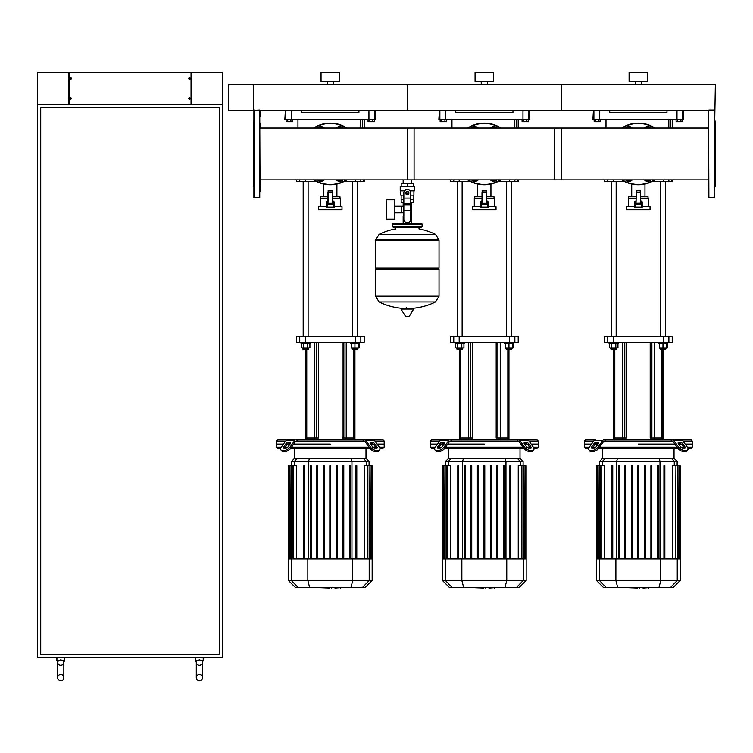 <?xml version="1.0" encoding="UTF-8"?>
<svg xmlns="http://www.w3.org/2000/svg" width="753" height="753" viewBox="0 0 753 753"><rect width="100%" height="100%" fill="white"/><g stroke="black" fill="none" stroke-linecap="round" stroke-linejoin="round"><path stroke-width="1.13" d="M680.91 119.435L680.91 121.751L682.51 121.751L682.51 119.435L677.709 119.435L677.709 121.751L676.109 121.751L676.109 119.435M680.91 121.751L677.709 121.751M526.884 119.435L526.884 121.751L528.484 121.751L528.484 119.435L523.683 119.435L523.683 121.751L522.083 121.751L522.083 119.435M526.884 121.751L523.683 121.751M372.867 119.435L372.867 121.751L374.467 121.751L374.467 119.435L369.667 119.435L369.667 121.751L368.066 121.751L368.066 119.435M372.867 121.751L369.667 121.751M598.974 121.751L595.764 121.751L595.764 119.435L598.974 119.435L598.974 121.751L600.574 121.751L600.574 119.435M595.764 119.435L594.164 119.435L594.164 121.751L595.764 121.751M444.948 121.751L441.747 121.751L441.747 119.435L444.948 119.435L444.948 121.751L446.548 121.751L446.548 119.435M441.747 119.435L440.147 119.435L440.147 121.751L441.747 121.751M290.922 121.751L287.721 121.751L287.721 119.435L290.922 119.435L290.922 121.751L292.522 121.751L292.522 119.435M287.721 119.435L286.121 119.435L286.121 121.751L287.721 121.751M189.436 99.255A0.772 0.772 0 0 1 189.436 97.721A0.772 0.772 0 0 1 190.283 98.492A0.772 0.772 0 0 1 189.436 99.255L189.436 97.721M189.596 97.721L189.596 99.255M189.436 77.7A0.772 0.772 0 0 0 189.436 79.234L189.436 77.7A0.772 0.772 0 0 1 189.596 77.7L189.596 79.234A0.772 0.772 0 0 1 189.436 79.234M189.596 79.234A0.772 0.772 0 0 0 189.596 77.7M70.688 99.255A0.772 0.772 0 0 0 70.688 97.721L70.688 99.255A0.772 0.772 0 0 1 70.537 99.255L70.537 97.721A0.772 0.772 0 0 1 70.688 97.721M70.537 97.721A0.772 0.772 0 0 0 70.537 99.255M70.688 77.7A0.772 0.772 0 0 1 70.688 79.234A0.772 0.772 0 0 1 69.841 78.463A0.772 0.772 0 0 1 70.688 77.7L70.688 79.234M70.537 79.234L70.537 77.7M191.676 72.307L191.676 104.648L222.474 104.648L222.474 657.595L37.65 657.595L37.65 104.648L68.457 104.648L68.457 72.307L69.069 72.307L69.069 104.648L191.055 104.648L191.055 72.307L222.474 72.307L222.474 104.648L37.65 104.648L37.65 72.307L68.457 72.307M69.069 72.307L191.055 72.307M199.376 674.537A3.078 3.078 0 0 0 196.298 677.615A3.078 3.078 0 0 0 199.376 680.693A3.078 3.078 0 0 0 202.453 677.615A3.078 3.078 0 0 0 199.376 674.537A3.078 3.078 0 0 0 196.298 677.615A3.078 3.078 0 0 0 199.376 680.693A3.078 3.078 0 0 0 202.453 677.615L202.453 662.216A3.078 3.078 0 0 1 199.376 665.294A3.078 3.078 0 0 1 196.298 662.009L197.07 660.673L199.376 659.844L201.682 660.673L202.444 662.009A3.078 3.078 0 0 1 202.453 662.216A3.078 3.078 0 0 0 202.444 662.009L202.331 661.586M199.376 665.294A3.078 3.078 0 0 1 196.298 662.216L196.298 677.615M60.758 674.537A3.078 3.078 0 0 0 57.67 677.615A3.078 3.078 0 0 0 60.758 680.693A3.078 3.078 0 0 0 63.836 677.615A3.078 3.078 0 0 0 60.758 674.537A3.078 3.078 0 0 0 57.67 677.615A3.078 3.078 0 0 0 60.758 680.693A3.078 3.078 0 0 0 63.836 677.615L63.836 662.216A3.078 3.078 0 0 1 60.758 665.294A3.078 3.078 0 0 1 57.68 662.009L58.442 660.673L60.758 659.844L63.064 660.673L63.826 662.009A3.078 3.078 0 0 1 63.836 662.216A3.078 3.078 0 0 0 63.826 662.009L63.713 661.586M60.758 665.294A3.078 3.078 0 0 1 57.68 662.009L56.899 660.673L56.899 657.595M197.07 660.673L195.526 660.673L195.526 657.595M202.444 662.009L203.225 660.673L201.682 660.673L202.444 662.009L203.225 660.673L203.225 657.595M63.826 662.009L64.607 660.673L63.064 660.673L63.826 662.009L64.607 660.673L64.607 657.595M40.728 654.508L40.728 107.726L219.396 107.726L219.396 654.508L40.728 654.508M407.307 179.863L407.307 128.019L561.324 128.019L561.324 179.863L411.449 179.863L411.449 183.431M411.449 202.529L411.449 216.393L410.771 216.393L411.449 216.393L411.449 223.472M403.166 179.863L403.166 183.431M403.166 202.529L403.166 206.181M403.843 216.393L403.166 216.393L403.843 216.393M394.845 212.741L403.843 212.741M394.845 206.181L401.622 206.181L401.622 212.741L401.622 206.181L403.843 206.181M386.223 209.456L386.223 219.161L394.845 219.161L394.845 199.752L386.223 199.752L386.223 209.456M404.587 190.82L400.219 190.82L400.219 186.509L414.385 186.509L414.385 190.82L410.018 190.82M413.463 195.131L413.463 199.451L410.771 199.451M406.074 192.975A1.233 1.233 0 0 0 407.307 194.208A1.233 1.233 0 0 0 408.54 192.975A1.233 1.233 0 0 0 407.307 191.742A1.233 1.233 0 0 0 406.074 192.975M406.385 192.975A0.922 0.922 0 0 1 407.307 192.053A0.922 0.922 0 0 1 408.23 192.975A0.922 0.922 0 0 1 407.307 193.898A0.922 0.922 0 0 1 406.385 192.975M408.841 193.869L407.307 194.754L405.763 193.869L405.763 192.09L407.307 191.196L408.841 192.09L408.841 193.869M410.771 210.736L410.771 219.471A3.078 3.078 0 0 1 407.693 222.549L406.921 222.549A3.078 3.078 0 0 1 403.843 219.471L403.843 210.736L410.771 210.736L410.771 192.975A3.464 3.464 0 0 0 407.307 189.511A3.464 3.464 0 0 0 403.843 192.975L403.843 210.736M401.142 195.131L401.142 199.451L403.843 199.451M413.444 199.451L413.444 202.529L410.771 202.529M401.17 199.451L401.17 202.529L403.843 202.529M403.843 195.131L400.681 195.131L400.681 190.82M413.924 190.82L413.924 195.131L410.771 195.131M401.17 186.509L401.17 183.431L413.444 183.431L413.444 186.509M407.307 186.509L407.307 183.431M439.037 240.028L375.578 240.028L439.037 240.113L375.578 240.113L375.578 268.143L439.037 268.143L439.037 240.028L435.516 234.362L379.098 234.362L435.516 234.362A63.77 63.77 0 0 0 419.007 228.874L419.007 227.171L421.162 227.171A0.922 0.922 0 0 0 422.094 226.248L422.094 224.394A0.922 0.922 0 0 0 421.162 223.472L393.442 223.472A0.922 0.922 0 0 0 392.52 224.394L422.094 224.394M395.598 229.326L395.598 227.171L393.442 227.171L421.162 227.171M438.105 268.143L439.037 269.066L439.037 296.174L375.578 296.174L439.037 296.174L435.516 301.915L407.307 301.915L435.516 301.915A63.77 63.77 0 0 1 410.441 308.419M439.037 269.066L375.578 269.066L375.578 296.249L439.037 296.249M404.173 308.419A63.77 63.77 0 0 1 379.098 301.915L407.307 301.915M406.385 307.262L406.385 308.419M401.283 308.419L400.954 309.003L405.679 316.505L409.265 316.316L413.651 309.003L413.322 308.419L401.283 308.419M375.578 269.066L376.5 268.143M403.166 223.472L403.166 216.393M394.365 224.394A0.922 0.922 0 0 0 393.442 223.472M420.24 224.394A0.922 0.922 0 0 1 421.162 223.472M422.094 226.248L392.52 226.248A0.922 0.922 0 0 0 393.442 227.171M714.738 119.783L715.35 84.628L253.281 84.628L253.281 110.813L228.639 110.813L228.639 84.628L253.281 84.628L253.281 110.813L253.902 110.813L253.902 116.395M708.573 110.352L708.884 197.832L708.573 110.352M714.428 110.042L714.428 197.832L714.428 110.042L708.884 110.042M714.738 184.701L714.738 143.183M714.738 136.406L714.738 123.172M714.738 187.205L715.35 186.593L715.35 121.28L714.738 120.668L715.35 121.28M714.738 191.478L714.738 185.69M260.058 116.395L260.058 110.813L407.307 110.813L407.307 84.628L407.307 110.813L561.324 110.813L561.324 84.628L561.324 110.813L708.573 110.813L708.573 116.395M708.573 123.172L708.573 128.019L554.547 128.019L554.547 179.863L708.573 179.863L708.573 184.701M708.573 191.478L708.573 197.521M260.058 191.478L259.747 110.042L259.747 197.832L253.902 197.521L253.902 110.352L259.747 110.042M253.902 187.205L253.281 186.593L253.281 121.28L253.902 120.668M260.058 123.172L260.058 128.019L414.084 128.019L414.084 179.863L260.058 179.863L260.058 184.701M626.458 179.863L626.778 180.4L631.042 180.4L631.353 179.863M632.285 179.863A4.622 4.622 0 0 1 625.536 179.863A4.622 4.622 0 0 0 632.285 179.863M644.389 128.019A4.622 4.622 0 0 1 651.147 128.019A4.622 4.622 0 0 0 644.389 128.019M650.216 128.019L649.905 127.473L645.632 127.473L645.321 128.019M645.321 179.863L645.632 180.4L649.905 180.4L650.216 179.863M651.147 179.863A4.622 4.622 0 0 1 644.389 179.863A4.622 4.622 0 0 0 651.147 179.863M625.536 128.019A4.622 4.622 0 0 1 632.285 128.019A4.622 4.622 0 0 0 625.536 128.019M631.353 128.019L631.042 127.473L626.778 127.473L626.458 128.019M654.978 128.019A30.807 30.807 0 0 0 621.696 128.019M621.696 179.863A30.807 30.807 0 0 0 654.978 179.863M642.187 206.614L650.046 206.614L650.046 209.692L626.637 209.692L626.637 206.614L634.487 206.614M636.031 201.07L634.487 201.766L634.487 207.075A0.772 0.772 0 0 0 635.259 207.847L641.415 207.847A0.772 0.772 0 0 0 642.187 207.075L642.187 201.766L640.652 201.07M636.031 198.604L628.331 198.604L628.331 206.614M648.352 206.614L648.352 198.604L640.652 198.604M640.652 202.661L640.652 190.904L636.332 190.594L636.332 192.749L640.652 192.439L640.652 203.131L635.259 203.225A0.772 0.772 0 0 0 634.487 203.997L635.259 203.997L635.259 201.032M640.652 192.439L636.332 192.439L636.031 203.131L636.332 190.594M641.415 201.032L641.415 203.997L642.187 203.997A0.772 0.772 0 0 0 641.415 203.225L640.342 203.225L640.652 190.904M641.415 203.225L635.259 203.225M648.041 198.604L648.041 196.759L640.652 196.759M628.633 198.604L628.633 196.759L636.031 196.759M644.963 196.759L644.963 184.024M631.72 196.759L631.72 184.024M472.442 179.863L472.752 180.4L477.016 180.4L477.336 179.863M478.259 179.863A4.622 4.622 0 0 1 471.51 179.863A4.622 4.622 0 0 0 478.259 179.863M490.372 128.019A4.622 4.622 0 0 1 497.121 128.019A4.622 4.622 0 0 0 490.372 128.019M496.189 128.019L495.879 127.473L491.615 127.473L491.295 128.019M491.295 179.863L491.615 180.4L495.879 180.4L496.189 179.863M497.121 179.863A4.622 4.622 0 0 1 490.372 179.863A4.622 4.622 0 0 0 497.121 179.863M471.51 128.019A4.622 4.622 0 0 1 478.259 128.019A4.622 4.622 0 0 0 471.51 128.019M477.336 128.019L477.016 127.473L472.752 127.473L472.442 128.019M500.961 128.019A30.807 30.807 0 0 0 467.669 128.019M467.669 179.863A30.807 30.807 0 0 0 500.961 179.863M488.17 206.614L496.02 206.614L496.02 209.692L472.611 209.692L472.611 206.614L480.461 206.614M482.005 201.07L480.461 201.766L480.461 207.075A0.772 0.772 0 0 0 481.233 207.847L487.398 207.847A0.772 0.772 0 0 0 488.17 207.075L488.17 201.766L486.626 201.07M482.005 198.604L474.305 198.604L474.305 206.614M494.326 206.614L494.326 198.604L486.626 198.604M486.316 190.594L486.316 203.225L486.626 192.439L482.315 192.439L482.005 203.131L482.005 192.439L486.626 192.439L486.316 190.594L482.315 190.594L482.005 192.439L482.315 190.594M487.398 201.032L487.398 203.997L488.17 203.997A0.772 0.772 0 0 0 487.398 203.225L481.233 203.225A0.772 0.772 0 0 0 480.461 203.997L481.233 203.997L481.233 201.032M494.015 198.604L494.015 196.759L486.626 196.759M474.616 198.604L474.616 196.759L482.005 196.759M490.937 196.759L490.937 184.024M477.694 196.759L477.694 184.024M318.415 179.863L318.726 180.4L322.999 180.4L323.31 179.863M324.242 179.863A4.622 4.622 0 0 1 317.484 179.863A4.622 4.622 0 0 0 324.242 179.863M336.346 128.019A4.622 4.622 0 0 1 343.104 128.019A4.622 4.622 0 0 0 336.346 128.019M342.173 128.019L341.862 127.473L337.589 127.473L337.278 128.019M337.278 179.863L337.589 180.4L341.862 180.4L342.173 179.863M343.104 179.863A4.622 4.622 0 0 1 336.346 179.863A4.622 4.622 0 0 0 343.104 179.863M317.484 128.019A4.622 4.622 0 0 1 324.242 128.019A4.622 4.622 0 0 0 317.484 128.019M323.31 128.019L322.999 127.473L318.726 127.473L318.415 128.019M346.935 128.019A30.807 30.807 0 0 0 313.653 128.019M313.653 179.863A30.807 30.807 0 0 0 346.935 179.863M334.144 206.614L342.003 206.614L342.003 209.692L318.585 209.692L318.585 206.614L326.444 206.614M327.979 201.07L326.444 201.766L326.444 207.075A0.772 0.772 0 0 0 327.216 207.847L333.372 207.847A0.772 0.772 0 0 0 334.144 207.075L334.144 201.766L332.6 201.07M327.979 198.604L320.279 198.604L320.279 206.614M340.309 206.614L340.309 198.604L332.6 198.604M332.299 190.594L332.299 203.225L332.6 192.439L328.289 192.439L327.979 203.131L327.979 192.439L332.6 192.439L332.299 190.594L328.289 190.594L327.979 192.439L328.289 190.594M333.372 201.032L333.372 203.997L334.144 203.997A0.772 0.772 0 0 0 333.372 203.225L327.216 203.225A0.772 0.772 0 0 0 326.444 203.997L327.216 203.997L327.216 201.032M339.998 198.604L339.998 196.759L332.6 196.759M320.59 198.604L320.59 196.759L327.979 196.759M336.92 196.759L336.92 184.024M323.668 196.759L323.668 184.024M253.902 191.478L253.902 197.521M648.164 587.669L643.363 588.037M642.61 587.669L639.749 587.669M637.499 587.669L639.391 587.669M637.499 588.037L628.134 587.669M494.147 587.669L489.337 588.037M488.593 587.669L485.723 587.669M483.482 587.669L485.365 587.669M483.482 588.037L474.108 587.669M340.121 587.669L335.311 588.037M334.567 587.669L331.697 587.669M329.456 587.669L331.339 587.669M329.456 588.037L320.091 587.669M682.99 441.032L692.242 441.032L692.242 444.119L685.174 444.119L692.242 444.119L692.242 447.197L687.348 447.197M604.828 441.032L604.386 441.032A1.544 1.092 90 0 0 603.624 441.484L598.87 448.204L598.098 447.122L602.852 440.401A3.078 2.174 -90 0 1 604.386 439.498L605.92 439.498L604.828 441.032L671.855 441.032L670.754 439.498L690.708 439.498L692.242 441.032M638.337 444.119L674.914 444.119L638.337 444.119M678.632 444.119L681.249 444.119L678.632 444.119M678.632 442.576L680.816 442.576A1.544 0.772 -144.7 0 1 682.67 443.668L685.117 447.122A1.544 0.772 -144.7 0 1 685.286 448.007A1.544 0.772 -144.7 0 1 684.797 448.204L682.623 448.204A1.544 0.772 -144.7 0 1 680.759 447.122L678.321 443.668A1.544 0.772 -144.7 0 1 678.152 442.773A1.544 0.772 -144.7 0 1 678.632 442.576L678.124 443.301M685.117 447.122L684.345 448.204L681.907 444.75A1.544 0.772 35.3 0 0 680.044 443.668L678.321 443.668M595.868 442.576L598.042 442.576A1.544 0.772 144.7 0 1 598.531 442.773A1.544 0.772 144.7 0 1 598.362 443.668L596.63 443.668A1.544 0.772 -35.3 0 0 594.776 444.75L592.329 448.204L591.566 447.122L594.004 443.668A1.544 0.772 144.7 0 1 595.868 442.576L596.63 443.668M598.362 443.668L595.915 447.122A1.544 0.772 144.7 0 1 594.061 448.204L591.877 448.204A1.544 0.772 144.7 0 1 591.397 448.007A1.544 0.772 144.7 0 1 591.566 447.122M672.288 441.032A1.544 1.092 -90 0 1 673.06 441.484A1.544 1.092 -90 0 0 672.288 441.032L671.855 441.032M677.813 448.204A4.622 2.306 35.3 0 0 683.385 451.48L685.569 451.48A4.622 2.306 35.3 0 0 687.028 450.878L687.8 449.786A4.622 2.306 -144.7 0 0 687.291 447.122L682.538 440.401A3.078 2.174 -90 0 0 681.004 439.498L672.288 439.498A3.078 2.174 90 0 1 673.831 440.401L678.585 447.122L677.813 448.204L673.06 441.484M683.385 451.48L684.157 450.388A4.622 2.306 -144.7 0 1 678.585 447.122M684.157 450.388L686.341 450.388L685.569 451.48M687.028 450.878L687.8 449.786A4.622 2.306 -144.7 0 1 686.341 450.388M589.326 447.197L584.432 447.197L584.432 444.119L591.51 444.119L584.432 444.119L584.432 441.032L585.975 439.498L595.679 439.498A3.078 2.174 90 0 0 594.136 440.401L589.383 447.122A4.622 2.306 144.7 0 0 588.874 449.786L589.646 450.878A4.622 2.306 -35.3 0 0 591.114 451.48L593.289 451.48A4.622 2.306 -35.3 0 0 598.87 448.204M591.114 451.48L590.343 450.388A4.622 2.306 144.7 0 1 588.874 449.786L589.646 450.878M590.343 450.388L592.517 450.388L593.289 451.48M598.098 447.122A4.622 2.306 144.7 0 1 592.517 450.388M670.754 439.498L605.92 439.498M584.432 441.032L593.684 441.032M595.435 444.119L598.042 444.119L595.435 444.119M683.63 447.197L680.816 447.197M677.098 447.197L599.586 447.197M595.858 447.197L593.044 447.197M584.432 447.197L585.975 448.741L588.667 448.741M598.447 448.741L678.227 448.741M688.007 448.741L690.708 448.741L692.242 447.197M605.177 458.473L602.428 458.473L599.557 461.344L677.126 461.344L674.255 458.473L605.177 458.473L602.4 461.344L602.4 465.646M644.389 465.646L644.389 558.952L644.389 465.646L645.312 465.646L645.312 558.952L645.312 465.646M650.903 465.646L650.903 558.952L650.903 465.646L651.825 465.646L651.825 558.952M601.223 558.952L601.223 465.646L604.405 465.646L604.405 558.952M619.267 558.952L619.267 465.646L618.345 465.646L618.345 558.952M611.831 558.952L611.831 465.646L612.754 465.646L612.754 558.952M632.285 558.952L632.285 465.646L631.362 465.646L631.362 558.952M625.781 558.952L625.781 465.646L624.849 465.646L624.849 558.952M637.876 558.952L637.876 465.646L638.798 465.646L638.798 558.952M680.204 580.488L596.48 580.488L603.652 587.669L673.022 587.669L680.204 580.488L680.204 558.952L596.48 558.952L596.48 465.646M597.92 558.952L597.92 465.646L599.172 465.646L598.71 558.952M597.185 558.952L597.185 465.646L597.458 558.952M600.753 558.952L600.753 465.646L599.172 465.646L599.172 558.952M664.852 558.952L664.852 465.646L663.93 465.646L663.93 558.952L663.93 465.646M658.338 558.952L658.338 465.646L657.416 465.646L657.416 558.952M672.269 558.952L672.269 465.646L677.964 465.646L677.502 558.952M675.921 558.952L675.921 465.646L675.46 558.952M677.964 558.952L677.964 465.646L679.959 465.646L679.498 558.952M679.215 558.952L679.215 465.646L678.754 558.952M679.959 465.646L679.959 558.952M528.973 441.032L538.226 441.032L538.226 444.119L531.147 444.119L538.226 444.119L538.226 447.197L533.322 447.197M450.802 441.032L450.369 441.032A1.544 1.092 90 0 0 449.597 441.484L444.844 448.204L444.072 447.122L448.826 440.401A3.078 2.174 -90 0 1 450.369 439.498L451.904 439.498L450.802 441.032L517.829 441.032L516.727 439.498L536.682 439.498L538.226 441.032M484.32 444.119L447.734 444.119L484.32 444.119M524.615 444.119L527.222 444.119L524.615 444.119M524.615 442.576L526.789 442.576A1.544 0.772 -144.7 0 1 528.653 443.668L531.091 447.122A1.544 0.772 -144.7 0 1 531.26 448.007A1.544 0.772 -144.7 0 1 530.771 448.204L528.597 448.204A1.544 0.772 -144.7 0 1 526.733 447.122L524.295 443.668A1.544 0.772 -144.7 0 1 524.126 442.773A1.544 0.772 -144.7 0 1 524.615 442.576L524.097 443.301M531.091 447.122L530.319 448.204L527.881 444.75A1.544 0.772 35.3 0 0 526.018 443.668L524.295 443.668M441.842 442.576L444.016 442.576A1.544 0.772 144.7 0 1 444.505 442.773A1.544 0.772 144.7 0 1 444.336 443.668L442.613 443.668A1.544 0.772 -35.3 0 0 440.75 444.75L438.312 448.204L437.54 447.122L439.978 443.668A1.544 0.772 144.7 0 1 441.842 442.576L442.613 443.668M444.336 443.668L441.898 447.122A1.544 0.772 144.7 0 1 440.034 448.204L437.86 448.204A1.544 0.772 144.7 0 1 437.371 448.007A1.544 0.772 144.7 0 1 437.54 447.122M518.262 441.032A1.544 1.092 -90 0 1 519.033 441.484A1.544 1.092 -90 0 0 518.262 441.032L517.829 441.032M533.002 450.878L533.773 449.786A4.622 2.306 -144.7 0 1 532.315 450.388L531.543 451.48A4.622 2.306 35.3 0 0 533.002 450.878M533.773 449.786A4.622 2.306 -144.7 0 0 533.275 447.122L528.521 440.401A3.078 2.174 -90 0 0 526.978 439.498L518.262 439.498A3.078 2.174 90 0 1 519.805 440.401L524.559 447.122L523.787 448.204L519.033 441.484M523.787 448.204A4.622 2.306 35.3 0 0 529.368 451.48L530.14 450.388A4.622 2.306 -144.7 0 1 524.559 447.122M530.14 450.388L532.315 450.388M529.368 451.48L531.543 451.48M450.369 439.498L441.653 439.498A3.078 2.174 90 0 0 440.11 440.401L435.356 447.122A4.622 2.306 144.7 0 0 434.858 449.786L435.629 450.878A4.622 2.306 -35.3 0 0 437.088 451.48L439.263 451.48A4.622 2.306 -35.3 0 0 444.844 448.204M437.088 451.48L436.316 450.388A4.622 2.306 144.7 0 1 434.858 449.786L435.629 450.878M436.316 450.388L438.5 450.388L439.263 451.48M444.072 447.122A4.622 2.306 144.7 0 1 438.5 450.388M443.188 439.498L431.949 439.498L430.405 441.032L439.667 441.032M516.727 439.498L451.904 439.498M435.309 447.197L430.405 447.197L430.405 444.119L437.484 444.119L430.405 444.119L430.405 441.032M441.409 444.119L444.016 444.119L441.409 444.119M529.604 447.197L526.789 447.197M523.071 447.197L445.56 447.197M441.842 447.197L439.027 447.197M430.405 447.197L431.949 448.741L434.641 448.741M444.43 448.741L524.201 448.741M533.99 448.741L536.682 448.741L538.226 447.197M451.151 458.473L448.402 458.473L445.531 461.344L523.1 461.344L520.229 458.473L451.151 458.473L448.374 461.344L448.374 465.646M484.781 465.646L484.781 558.952L484.781 465.646L483.85 465.646L483.85 558.952M490.363 465.646L490.363 558.952L490.363 465.646L491.285 465.646L491.285 558.952L491.285 465.646M447.197 558.952L447.197 465.646L450.379 465.646L450.379 558.952M465.241 558.952L465.241 465.646L464.319 465.646L464.319 558.952M457.805 558.952L457.805 465.646L458.728 465.646L458.728 558.952M478.268 558.952L478.268 465.646L477.346 465.646L477.346 558.952M471.755 558.952L471.755 465.646L470.832 465.646L470.832 558.952M526.178 580.488L442.453 580.488L449.626 587.669L519.005 587.669L526.178 580.488L526.178 558.952L442.453 558.952L442.453 465.646M443.903 558.952L443.903 465.646L445.155 465.646L444.684 558.952M443.159 558.952L443.159 465.646L443.442 558.952M446.736 558.952L446.736 465.646L445.155 465.646L445.155 558.952M497.799 558.952L497.799 465.646L496.876 465.646L496.876 558.952M510.826 558.952L510.826 465.646L509.903 465.646L509.903 558.952M504.312 558.952L504.312 465.646L503.39 465.646L503.39 558.952M518.252 558.952L518.252 465.646L523.947 465.646L523.486 558.952M521.895 558.952L521.895 465.646L521.434 558.952M523.947 558.952L523.947 465.646L525.933 465.646L525.472 558.952M525.189 558.952L525.189 465.646L524.728 558.952M525.933 465.646L525.933 558.952M374.947 441.032L384.199 441.032L384.199 444.119L377.121 444.119L384.199 444.119L384.199 447.197L379.305 447.197M296.776 441.032L296.343 441.032A1.544 1.092 90 0 0 295.571 441.484L290.818 448.204L290.056 447.122L294.8 440.401A3.078 2.174 -90 0 1 296.343 439.498L297.877 439.498L296.776 441.032L363.803 441.032L362.711 439.498L382.665 439.498L384.199 441.032M330.294 444.119L293.717 444.119L330.294 444.119M370.589 444.119L373.196 444.119L370.589 444.119M370.589 442.576L372.773 442.576A1.544 0.772 -144.7 0 1 374.627 443.668L377.074 447.122A1.544 0.772 -144.7 0 1 377.234 448.007A1.544 0.772 -144.7 0 1 376.754 448.204L374.57 448.204A1.544 0.772 -144.7 0 1 372.716 447.122L370.269 443.668A1.544 0.772 -144.7 0 1 370.099 442.773A1.544 0.772 -144.7 0 1 370.589 442.576L370.081 443.301M377.074 447.122L376.302 448.204L373.855 444.75A1.544 0.772 35.3 0 0 372.001 443.668L370.269 443.668M287.815 442.576L289.999 442.576A1.544 0.772 144.7 0 1 290.479 442.773A1.544 0.772 144.7 0 1 290.319 443.668L288.587 443.668A1.544 0.772 -35.3 0 0 286.733 444.75L284.286 448.204L283.514 447.122L285.961 443.668A1.544 0.772 144.7 0 1 287.815 442.576L288.587 443.668M290.319 443.668L287.872 447.122A1.544 0.772 144.7 0 1 286.018 448.204L283.834 448.204A1.544 0.772 144.7 0 1 283.344 448.007A1.544 0.772 144.7 0 1 283.514 447.122M364.245 441.032A1.544 1.092 -90 0 1 365.017 441.484A1.544 1.092 -90 0 0 364.245 441.032L363.803 441.032M369.761 448.204A4.622 2.306 35.3 0 0 375.342 451.48L377.517 451.48A4.622 2.306 35.3 0 0 378.985 450.878L379.757 449.786A4.622 2.306 -144.7 0 0 379.248 447.122L374.495 440.401A3.078 2.174 -90 0 0 372.951 439.498L364.245 439.498A3.078 2.174 90 0 1 365.779 440.401L370.532 447.122L369.761 448.204L365.017 441.484M375.342 451.48L376.114 450.388A4.622 2.306 -144.7 0 1 370.532 447.122M376.114 450.388L378.288 450.388L377.517 451.48M379.757 449.786A4.622 2.306 -144.7 0 1 378.288 450.388M296.343 439.498L287.627 439.498A3.078 2.174 90 0 0 286.093 440.401L281.34 447.122A4.622 2.306 144.7 0 0 280.831 449.786L281.603 450.878A4.622 2.306 -35.3 0 0 283.062 451.48L285.246 451.48A4.622 2.306 -35.3 0 0 290.818 448.204M283.062 451.48L282.3 450.388A4.622 2.306 144.7 0 1 280.831 449.786L281.603 450.878M282.3 450.388L284.474 450.388L285.246 451.48M290.056 447.122A4.622 2.306 144.7 0 1 284.474 450.388M289.161 439.498L277.923 439.498L276.389 441.032L285.641 441.032M362.711 439.498L297.877 439.498M281.283 447.197L276.389 447.197L276.389 444.119L283.457 444.119L276.389 444.119L276.389 441.032M287.382 444.119L289.999 444.119L287.382 444.119M375.587 447.197L372.773 447.197M369.045 447.197L291.533 447.197M287.815 447.197L285.001 447.197M276.389 447.197L277.923 448.741L280.624 448.741M290.404 448.741L370.184 448.741M379.964 448.741L382.665 448.741L384.199 447.197M297.124 458.473L294.385 458.473L291.515 461.344L369.074 461.344L366.203 458.473L297.124 458.473L294.357 461.344L294.357 465.646M349.364 465.646L349.364 558.952L349.364 465.646L350.296 465.646L350.296 558.952M293.171 558.952L293.171 465.646L296.362 465.646L296.362 558.952M311.215 558.952L311.215 465.646L310.292 465.646L310.292 558.952M303.779 558.952L303.779 465.646L304.711 465.646L304.711 558.952M324.242 558.952L324.242 465.646L323.319 465.646L323.319 558.952M317.728 558.952L317.728 465.646L316.806 465.646L316.806 558.952M329.833 558.952L329.833 465.646L330.755 465.646L330.755 558.952M372.161 580.488L288.427 580.488L295.609 587.669L364.979 587.669L372.161 580.488L372.161 558.952L288.427 558.952L288.427 465.646M289.877 558.952L289.877 465.646L291.129 465.646L290.667 558.952M289.133 558.952L289.133 465.646L289.416 558.952M292.71 558.952L292.71 465.646L291.129 465.646L291.129 558.952M343.782 558.952L343.782 465.646L342.86 465.646L342.86 558.952M337.269 558.952L337.269 465.646L336.346 465.646L336.346 558.952M356.8 465.646L356.8 558.952L356.8 465.646L355.877 465.646L355.877 558.952L355.877 465.646M364.226 558.952L364.226 465.646L369.921 465.646L369.459 558.952M367.878 558.952L367.878 465.646L367.417 558.952M369.921 558.952L369.921 465.646L371.907 465.646L371.445 558.952M371.173 558.952L371.173 465.646L370.711 558.952M371.907 465.646L371.907 558.952M626.477 342.464L626.477 437.954L613.695 437.954L613.695 349.486M662.979 439.498L662.979 437.954L650.197 437.954L650.197 342.464M472.46 342.464L472.46 437.954L459.669 437.954L459.669 349.486M508.962 439.498L508.962 437.954L496.18 437.954L496.18 342.464M318.434 342.464L318.434 437.954L305.652 437.954L305.652 349.486M354.936 439.498L354.936 437.954L342.154 437.954L342.154 342.464M624.783 342.464L624.783 437.954L613.695 437.954L613.695 439.498M666.066 347.942L666.066 348.865L659.901 348.865L660.522 349.486L662.979 349.486L662.979 437.954L651.891 437.954L651.891 342.464M663.459 342.464L668.89 342.464L668.89 336.299L663.459 336.299L663.459 342.464L613.215 342.464L613.215 336.299L663.459 336.299M668.89 336.299L672.222 336.299L672.222 342.464L668.89 342.464L668.89 336.299M607.793 342.464L604.452 342.464L604.452 336.299L607.793 336.299L607.793 342.464L613.215 342.464M613.215 336.299L607.793 336.299M470.766 342.464L470.766 437.954L459.669 437.954L459.669 439.498M512.04 347.942L512.04 348.865L505.875 348.865L506.496 349.486L508.962 349.486L508.962 437.954L497.874 437.954L497.874 342.464M509.442 342.464L514.864 342.464L514.864 336.299L509.442 336.299L509.442 342.464L459.189 342.464L459.189 336.299L509.442 336.299M514.864 336.299L518.205 336.299L518.205 342.464L514.864 342.464L514.864 336.299M453.767 342.464L450.435 342.464L450.435 336.299L453.767 336.299L453.767 342.464L459.189 342.464M459.189 336.299L453.767 336.299M316.74 342.464L316.74 437.954L305.652 437.954L305.652 439.498M358.014 347.942L358.014 348.865L351.858 348.865L352.47 349.486L354.936 349.486L354.936 437.954L343.848 437.954L343.848 342.464M355.416 342.464L360.838 342.464L360.838 336.299L355.416 336.299L355.416 342.464L305.172 342.464L305.172 336.299L355.416 336.299M360.838 336.299L364.179 336.299L364.179 342.464L360.838 342.464M299.741 342.464L296.409 342.464L296.409 336.299L299.741 336.299L299.741 342.464L305.172 342.464M305.172 336.299L299.741 336.299M666.678 343.387L666.678 347.942L667.252 347.942L667.252 343.387M611.229 181.661L611.229 336.299M616.161 181.661L616.161 336.299M618.317 342.464L618.317 343.387L609.073 343.387L609.073 342.464M616.773 347.942L616.773 348.865L610.617 348.865L610.617 347.942M610.617 348.865L611.229 349.486L616.161 349.486L616.773 348.865M611.558 343.387L611.558 347.942L617.959 347.942L617.959 343.387M615.832 343.387L615.832 347.942M609.431 343.387L609.431 347.942L611.558 347.942M658.357 342.464L658.357 343.387L667.6 343.387L667.6 342.464M662.979 349.486L665.445 349.486L666.066 348.865M659.289 343.387L659.289 347.942L666.678 347.942M662.979 343.387L662.979 347.942M512.652 343.387L512.652 347.942L513.226 347.942L513.226 343.387M457.212 181.661L457.212 336.299M462.135 181.661L462.135 336.299M464.29 342.464L464.29 343.387L455.047 343.387L455.047 342.464M462.756 347.942L462.756 348.865L456.591 348.865L456.591 347.942M456.591 348.865L457.212 349.486L462.135 349.486L462.756 348.865M457.542 343.387L457.542 347.942L463.942 347.942L463.942 343.387M461.805 343.387L461.805 347.942M455.405 343.387L455.405 347.942L457.542 347.942M504.341 342.464L504.341 343.387L513.584 343.387L513.584 342.464M508.962 349.486L511.428 349.486L512.04 348.865M505.263 343.387L505.263 347.942L512.652 347.942M508.962 343.387L508.962 347.942M358.635 343.387L358.635 347.942L359.209 347.942L359.209 343.387M303.186 181.661L303.186 336.299M308.118 181.661L308.118 336.299M310.274 342.464L310.274 343.387L301.031 343.387L301.031 342.464M308.73 347.942L308.73 348.865L302.565 348.865L302.565 347.942M302.565 348.865L303.186 349.486L308.118 349.486L308.73 348.865M303.515 343.387L303.515 347.942L309.916 347.942L309.916 343.387M307.779 343.387L307.779 347.942M301.379 343.387L301.379 347.942L303.515 347.942M350.314 342.464L350.314 343.387L359.558 343.387L359.558 342.464M354.936 349.486L357.402 349.486L358.014 348.865M351.237 343.387L351.237 347.942L358.635 347.942M354.936 343.387L354.936 347.942M663.459 179.863L663.459 181.661L672.222 181.661L672.222 179.863M663.459 181.661L651.769 181.661M624.915 181.661L613.215 181.661L613.215 179.863M607.793 179.863L607.793 181.661L613.215 181.661M607.793 181.661L604.452 181.661L604.452 179.863M672.222 128.019L672.222 119.435M671.657 181.661L671.657 179.863M668.833 128.019L668.833 119.435M509.442 179.863L509.442 181.661L518.205 181.661L518.205 179.863M509.442 181.661L497.742 181.661M470.889 181.661L459.189 181.661L459.189 179.863M453.767 179.863L453.767 181.661L459.189 181.661M453.767 181.661L450.435 181.661L450.435 179.863M518.205 128.019L518.205 119.435M517.631 181.661L517.631 179.863M514.807 128.019L514.807 119.435M355.416 179.863L355.416 181.661L364.179 181.661L364.179 179.863M355.416 181.661L343.716 181.661M316.862 181.661L305.172 181.661L305.172 179.863M299.741 179.863L299.741 181.661L305.172 181.661M299.741 181.661L296.409 181.661L296.409 179.863M364.179 128.019L364.179 119.435M363.614 181.661L363.614 179.863M360.791 128.019L360.791 119.435M593.901 110.813L593.901 119.435L599.689 119.435L599.689 110.813M593.901 119.435L592.903 119.435L593.411 110.813M683.263 110.813L683.771 119.435L682.783 119.435L682.783 110.813M676.994 110.813L676.994 119.435L682.783 119.435M676.994 119.435L599.689 119.435M609.695 110.813L609.695 112.348L666.989 112.348L666.989 110.813M439.874 110.813L439.874 119.435L445.663 119.435L445.663 110.813M439.874 119.435L438.877 119.435L439.385 110.813M529.246 110.813L529.754 119.435L528.757 119.435L528.757 110.813M522.968 110.813L522.968 119.435L528.757 119.435M522.968 119.435L445.663 119.435M455.669 110.813L455.669 112.348L512.962 112.348L512.962 110.813M285.848 110.813L285.848 119.435L291.637 119.435L291.637 110.813M285.848 119.435L284.86 119.435L285.368 110.813M375.22 110.813L375.728 119.435L374.74 119.435L374.74 110.813M368.942 110.813L368.942 119.435L374.74 119.435M368.942 119.435L291.637 119.435M301.642 110.813L301.642 112.348L358.946 112.348L358.946 110.813M641.415 81.55L641.415 84.628M635.259 81.55L635.259 84.628M647.58 72.307L647.58 81.55L629.094 81.55L629.094 72.307L647.58 72.307M487.398 81.55L487.398 84.628M481.233 81.55L481.233 84.628M493.554 72.307L493.554 81.55L475.077 81.55L475.077 72.307L493.554 72.307M333.372 81.55L333.372 84.628M327.216 81.55L327.216 84.628M339.537 72.307L339.537 81.55L321.051 81.55L321.051 72.307L339.537 72.307M58.442 660.673L56.899 660.673L57.68 662.009M403.843 198.095L410.771 198.095M403.843 203.865L410.771 203.865M403.843 204.967L410.771 204.967M405.34 316.316L409.265 316.316M400.954 309.003L413.651 309.003M254.203 197.832L254.203 110.042M622.27 179.863A30.497 30.497 0 0 0 654.404 179.863M654.404 128.019A30.497 30.497 0 0 0 622.27 128.019M636.031 190.904L640.342 190.594M635.259 207.847L635.259 207.075L634.487 207.075M642.187 207.075L635.259 207.075L635.259 203.997L641.415 203.997L641.415 207.847M468.253 179.863A30.497 30.497 0 0 0 500.378 179.863M500.378 128.019A30.497 30.497 0 0 0 468.253 128.019M482.005 190.904L486.626 190.904M481.233 207.847L481.233 207.075L480.461 207.075M488.17 207.075L481.233 207.075L481.233 203.997L487.398 203.997L487.398 207.847M314.227 179.863A30.497 30.497 0 0 0 346.361 179.863M346.361 128.019A30.497 30.497 0 0 0 314.227 128.019M327.979 190.904L332.6 190.904M327.216 207.847L327.216 207.075L326.444 207.075M334.144 207.075L327.216 207.075L327.216 203.997L333.372 203.997L333.372 207.847M680.044 443.668L680.816 442.576M681.907 444.75L682.67 443.668M598.56 443.301L598.042 442.576M594.776 444.75L594.004 443.668M673.831 440.401L682.538 440.401M594.136 440.401L602.852 440.401M616.679 558.952L616.679 461.344L617.422 458.473M659.995 558.952L659.995 461.344L659.251 458.473M671.507 458.473L674.274 461.344L674.274 465.646M677.248 558.952L677.248 580.488L670.321 587.669M660.795 558.952L660.795 580.488L658.941 587.669M606.363 587.669L599.426 580.488L599.426 558.952M615.888 558.952L615.888 580.488L617.742 587.669M526.018 443.668L526.789 442.576M527.881 444.75L528.653 443.668M444.534 443.301L444.016 442.576M440.75 444.75L439.978 443.668M519.805 440.401L528.521 440.401M440.11 440.401L448.826 440.401M462.662 558.952L462.662 461.344L463.396 458.473M505.969 558.952L505.969 461.344L505.235 458.473M517.48 458.473L520.257 461.344L520.257 465.646M523.231 558.952L523.231 580.488L516.294 587.669M506.769 558.952L506.769 580.488L504.915 587.669M452.337 587.669L445.399 580.488L445.399 558.952M461.862 558.952L461.862 580.488L463.716 587.669M372.001 443.668L372.773 442.576M373.855 444.75L374.627 443.668M290.507 443.301L289.999 442.576M286.733 444.75L285.961 443.668M365.779 440.401L374.495 440.401M286.093 440.401L294.8 440.401M308.636 558.952L308.636 461.344L309.379 458.473M351.952 558.952L351.952 461.344L351.209 458.473M363.454 458.473L366.231 461.344L366.231 465.646M369.205 558.952L369.205 580.488L362.278 587.669M352.743 558.952L352.743 580.488L350.889 587.669M298.31 587.669L291.383 580.488L291.383 558.952M307.845 558.952L307.845 580.488L309.69 587.669M614.806 439.498L614.806 349.486M622.411 439.498L622.411 342.464M661.868 439.498L661.868 349.486M654.272 439.498L654.272 342.464M460.78 439.498L460.78 349.486M468.385 439.498L468.385 342.464M507.851 439.498L507.851 349.486M500.246 439.498L500.246 342.464M306.763 439.498L306.763 349.486M314.359 439.498L314.359 342.464M353.825 439.498L353.825 349.486M346.22 439.498L346.22 342.464M670.688 119.435L670.688 128.019M668.89 181.661L668.89 179.863M516.662 119.435L516.662 128.019M514.864 181.661L514.864 179.863M362.635 119.435L362.635 128.019M360.838 181.661L360.838 179.863M57.67 662.216L57.67 677.615M196.298 662.009L195.526 660.673L196.298 662.009M379.098 301.915L375.578 296.249M375.578 240.028L379.098 234.362A63.77 63.77 0 0 1 395.598 228.874M392.52 226.248L392.52 224.394M714.428 197.832L708.884 197.832M648.54 587.415L648.54 588.037M642.987 587.415L642.987 588.037M639.711 587.415L639.711 588.037M494.523 587.415L494.523 588.037M488.961 587.415L488.961 588.037M485.685 587.415L485.685 588.037M340.497 587.415L340.497 588.037M334.934 587.415L334.934 588.037M331.659 587.415L331.659 588.037M674.039 448.741L674.039 458.473M599.557 465.646L599.557 461.344M602.635 448.741L602.635 458.473M596.724 558.952L596.724 465.646M677.126 465.646L677.126 461.344M680.204 558.952L680.204 465.646M596.48 580.488L596.48 558.952M520.022 448.741L520.022 458.473M445.531 465.646L445.531 461.344M448.609 448.741L448.609 458.473M442.698 558.952L442.698 465.646M523.1 465.646L523.1 461.344M526.178 558.952L526.178 465.646M442.453 580.488L442.453 558.952M365.996 448.741L365.996 458.473M291.515 465.646L291.515 461.344M294.592 448.741L294.592 458.473M288.672 558.952L288.672 465.646M369.074 465.646L369.074 461.344M372.161 558.952L372.161 465.646M288.427 580.488L288.427 558.952M660.522 336.299L660.522 181.661M659.901 347.942L659.901 348.865M665.445 336.299L665.445 181.661M506.496 336.299L506.496 181.661M505.875 347.942L505.875 348.865M511.428 336.299L511.428 181.661M352.47 336.299L352.47 181.661M351.858 347.942L351.858 348.865M357.402 336.299L357.402 181.661M605.996 128.019L605.996 119.435M451.969 128.019L451.969 119.435M297.953 128.019L297.953 119.435"/></g></svg>
